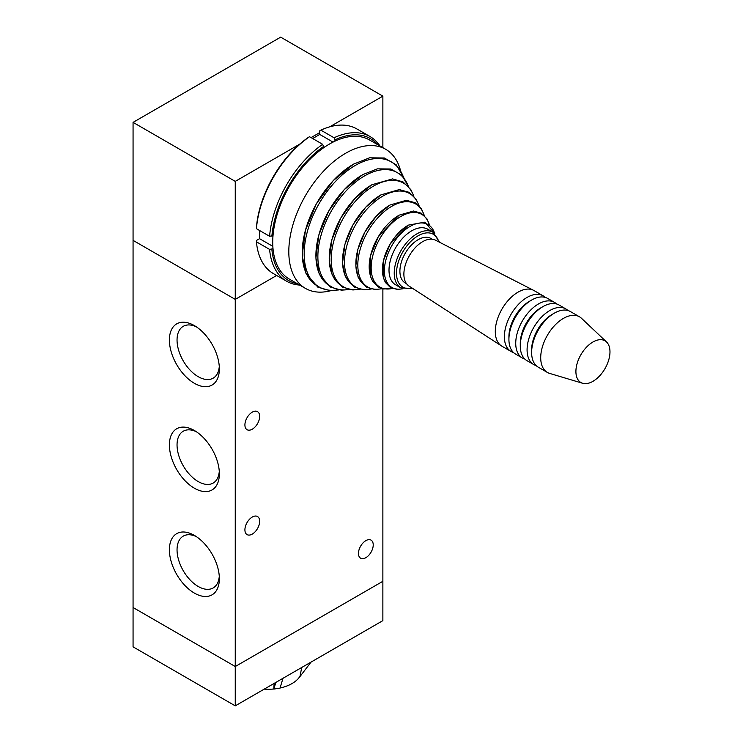 <?xml version="1.0" encoding="UTF-8"?>
<svg xmlns="http://www.w3.org/2000/svg" width="743" height="743" viewBox="0 0 743 743"><rect width="100%" height="100%" fill="white"/><g stroke="black" fill="none" stroke-linecap="round" stroke-linejoin="round"><path stroke-width="1.11" d="M400.44 170.249A80.29 46.354 120 0 0 385.738 149.315L369.652 140.037A80.29 46.354 120 0 0 329.511 144.012A80.29 46.354 120 0 0 277.055 214.764A80.29 46.354 120 0 0 289.361 279.108L305.438 288.386A80.29 46.354 120 0 0 330.923 290.652M432.231 239.209L430.921 238.457A25.689 14.832 120 0 0 418.077 239.729A25.689 14.832 120 0 0 401.294 262.363A25.689 14.832 120 0 0 405.232 282.953L406.532 283.705M385.738 149.315A80.29 46.354 120 0 0 345.588 153.29A80.29 46.354 120 0 0 293.132 224.052A80.29 46.354 120 0 0 305.438 288.386M439.596 242.274L433.002 232.234L427.773 229.215A32.116 18.547 120 0 0 411.715 230.813A32.116 18.547 120 0 0 390.734 259.112A32.116 18.547 120 0 0 395.657 284.848L400.886 287.866L412.876 288.563M533.344 290.207L435.472 240.165A26.497 15.297 120 0 0 422.618 241.689A26.497 15.297 120 0 0 405.418 264.684A26.497 15.297 120 0 0 408.984 286.036L501.256 345.783M556.609 303.971A32.116 18.547 120 0 0 554.501 302.382L547.684 298.445A32.116 18.547 120 0 0 531.626 300.042L529.36 301.352A28.903 16.69 120 0 0 508.918 336.755L508.918 339.375A32.116 18.547 120 0 0 515.568 354.077L522.385 358.015A32.116 18.547 120 0 0 524.818 359.045M545.26 297.414A32.116 18.547 120 0 0 543.142 295.825A32.116 18.547 120 0 0 527.084 297.414A32.116 18.547 120 0 0 506.104 325.722A32.116 18.547 120 0 0 511.026 351.458A32.116 18.547 120 0 0 513.459 352.488M529.36 301.352L531.626 300.042A32.116 18.547 120 0 0 508.918 339.375M554.501 302.382A32.116 18.547 120 0 0 538.443 303.971A32.116 18.547 120 0 0 517.462 332.279A32.116 18.547 120 0 0 522.385 358.015M567.968 310.528A32.116 18.547 120 0 0 565.86 308.939L559.042 305.001A32.116 18.547 120 0 0 542.984 306.599L540.709 307.908A28.903 16.69 120 0 0 520.276 343.312L520.276 345.932A32.116 18.547 120 0 0 526.926 360.634L533.743 364.562A32.116 18.547 120 0 0 536.167 365.602M540.709 307.908L542.984 306.599A32.116 18.547 120 0 0 520.276 345.932M565.86 308.939A32.116 18.547 120 0 0 549.801 310.528A32.116 18.547 120 0 0 528.812 338.827A32.116 18.547 120 0 0 533.743 364.562M606.52 341.947L581.518 318.32A32.116 18.547 120 0 0 579.484 316.806L570.401 311.558A32.116 18.547 120 0 0 554.343 313.147L552.068 314.465A28.903 16.69 120 0 0 531.626 349.86L531.626 352.488A32.116 18.547 120 0 0 538.285 367.191L547.368 372.438A32.116 18.547 120 0 0 549.699 373.432L582.651 383.277A24.092 13.903 120 0 0 604.988 368.621A24.092 13.903 120 0 0 606.52 341.947A24.092 13.903 120 0 0 592.951 341.994A24.092 13.903 120 0 0 576.8 364.711A24.092 13.903 120 0 0 582.651 383.277M552.068 314.465L554.343 313.147A32.116 18.547 120 0 0 531.626 352.488M579.484 316.806A32.116 18.547 120 0 0 563.426 318.394A32.116 18.547 120 0 0 542.446 346.693A32.116 18.547 120 0 0 547.368 372.438M543.142 295.825L534.059 290.578A32.116 18.547 120 0 0 518.001 292.175A32.116 18.547 120 0 0 497.021 320.474A32.116 18.547 120 0 0 501.943 346.21L511.026 351.458M299.689 144.17L235.252 181.376L235.252 299.383L276.656 275.477L235.252 299.383L133.062 240.379L133.062 122.372L280.678 37.15L382.868 96.153L329.716 126.839M382.868 147.662L382.868 96.153M319.741 132.598L311.057 137.613M235.252 181.376L133.062 122.372M275.82 682.427L273.814 689.086L274.121 683.411M273.814 689.086L280.018 688.12L282.99 678.294M311.011 662.115L299.931 676.622L301.732 667.474M235.252 705.85L235.252 666.517L133.062 607.514L235.252 666.517L235.252 299.383L133.062 240.379L133.062 646.847L235.252 705.85L382.868 620.628L382.877 288.897M299.782 676.604A33.723 19.467 180 0 1 280.046 688.018M273.777 688.993A33.723 19.467 180 0 1 264.22 689.132M235.252 666.517L382.868 581.295L235.252 666.517M358.46 553.424A10.439 6.028 -60 0 1 363.021 542.919A10.439 6.028 -60 0 1 371.063 540.124A10.439 6.028 -60 0 1 371.063 552.179A10.439 6.028 -60 0 1 360.624 558.207A10.439 6.028 -60 0 1 358.46 553.424M244.911 529.824A10.439 6.028 -60 0 1 249.462 519.32A10.439 6.028 -60 0 1 257.505 516.524A10.439 6.028 -60 0 1 257.505 528.579A10.439 6.028 -60 0 1 247.066 534.607A10.439 6.028 -60 0 1 244.911 529.824M244.911 424.931A10.439 6.028 -60 0 1 249.462 414.427A10.439 6.028 -60 0 1 257.505 411.631A10.439 6.028 -60 0 1 257.505 423.686A10.439 6.028 -60 0 1 247.066 429.705A10.439 6.028 -60 0 1 244.911 424.931M194.378 593.09A35.33 20.395 60 0 1 169.395 549.82A35.33 20.395 60 0 1 194.378 535.397A35.33 20.395 60 0 1 219.361 578.667A35.33 20.395 60 0 1 194.378 593.09M196.375 536.641A29.915 17.275 -120 0 0 183.242 536.13A29.915 17.275 -120 0 0 178.654 560.101A29.915 17.275 -120 0 0 198.205 586.468A29.915 17.275 -120 0 0 213.167 587.945A29.915 17.275 -120 0 0 219.278 576.317M194.378 488.197A35.33 20.395 60 0 1 169.395 444.927A35.33 20.395 60 0 1 194.378 430.503A35.33 20.395 60 0 1 219.361 473.774A35.33 20.395 60 0 1 194.378 488.197M196.375 431.748A29.915 17.275 -120 0 0 183.242 431.228A29.915 17.275 -120 0 0 178.654 455.208A29.915 17.275 -120 0 0 198.205 481.566A29.915 17.275 -120 0 0 213.167 483.052A29.915 17.275 -120 0 0 219.278 471.424M194.378 383.304A35.33 20.395 60 0 1 169.395 340.034A35.33 20.395 60 0 1 194.378 325.61A35.33 20.395 60 0 1 219.361 368.881A35.33 20.395 60 0 1 194.378 383.304M196.375 326.846A29.915 17.275 -120 0 0 183.242 326.335A29.915 17.275 -120 0 0 178.654 350.306A29.915 17.275 -120 0 0 198.205 376.673A29.915 17.275 -120 0 0 213.167 378.159A29.915 17.275 -120 0 0 219.278 366.531M273.015 248.738L269.598 249.397L256.428 241.8L256.428 240.481L259.558 238.679L272.839 246.342M323.827 147.616L322.694 144.328L309.525 136.721L308.382 137.381A81.897 47.283 120 0 0 256.428 227.367L256.428 228.686L269.598 236.293L273.015 235.624M259.558 238.679L259.558 230.497M312.654 138.532L319.741 134.437L319.741 130.824L320.874 130.164L334.053 137.771L335.186 141.059M309.525 136.721A83.504 48.211 120 0 0 256.428 228.686M256.428 241.8A83.504 48.211 120 0 0 273.443 273.628L286.622 281.235A83.504 48.211 120 0 0 299.689 285.071M322.694 144.328A83.504 48.211 120 0 0 269.598 236.293M269.598 249.397A83.504 48.211 120 0 0 286.622 281.235M323.827 146.297A81.897 47.283 120 0 0 271.873 236.283M271.873 249.397A81.897 47.283 120 0 0 297.432 283.761M319.741 134.437L333.022 142.108M379.989 145.999A83.504 48.211 120 0 0 370.125 136.591A83.504 48.211 120 0 0 334.053 137.771M377.723 144.69A81.897 47.283 120 0 0 335.186 139.74M370.125 136.591L356.956 128.994A83.504 48.211 120 0 0 320.874 130.164M438.816 241.874A30.509 17.618 120 0 0 418.077 235.791A30.509 17.618 120 0 0 396.716 269.579A30.509 17.618 120 0 0 412.142 288.08M353.278 164.324A72.22 41.701 120 0 0 305.837 228.863A72.22 41.701 120 0 0 318.162 286.38M403.421 177.048A72.22 41.701 120 0 0 355.247 165.457A72.22 41.701 120 0 0 304.909 243.565A72.22 41.701 120 0 0 338.297 289.844M362.5 174.819A65.895 38.042 120 0 0 319.193 233.776A65.895 38.042 120 0 0 330.551 286.222M408.334 186.279A65.895 38.042 120 0 0 364.469 175.952A65.895 38.042 120 0 0 318.561 247.047A65.895 38.042 120 0 0 348.755 289.473M371.584 184.951A59.904 34.587 120 0 0 332.195 238.633A59.904 34.587 120 0 0 342.634 286.278M413.591 195.92A59.904 34.587 120 0 0 373.553 186.084A59.904 34.587 120 0 0 331.777 251.023A59.904 34.587 120 0 0 359.733 289.213M380.676 195.075A53.933 31.141 120 0 0 345.189 243.5A53.933 31.141 120 0 0 354.717 286.352M418.894 205.653A53.933 31.141 120 0 0 382.645 196.217A53.933 31.141 120 0 0 344.984 255.072A53.933 31.141 120 0 0 370.813 288.934M389.75 205.207A47.942 27.677 120 0 0 358.172 248.348A47.942 27.677 120 0 0 366.782 286.399M424.151 215.368A47.942 27.677 120 0 0 391.719 206.34A47.942 27.677 120 0 0 358.182 259.084A47.942 27.677 120 0 0 381.856 288.628M398.842 215.359A41.933 24.213 120 0 0 371.184 253.205A41.933 24.213 120 0 0 378.874 286.445M429.203 224.488A41.933 24.213 120 0 0 400.802 216.492A41.933 24.213 120 0 0 371.472 262.688A41.933 24.213 120 0 0 392.276 288.451M408.056 225.305A36.268 20.943 120 0 0 384.103 258.165A36.268 20.943 120 0 0 390.929 286.854M434.581 233.321A36.268 20.943 120 0 0 410.025 226.439A36.268 20.943 120 0 0 384.651 266.384A36.268 20.943 120 0 0 402.613 288.683M433.002 232.234A32.116 18.547 120 0 0 416.944 233.822A32.116 18.547 120 0 0 395.963 262.13A32.116 18.547 120 0 0 400.886 287.866M403.774 177.493L396.214 164.816L384.345 157.99L369.577 157.813L353.464 164.157L333.198 180.651L316.267 204.009L305.429 230.274L302.206 255.527L305.875 273.155L317.865 287.169L330.041 290.624L338.864 289.928M408.678 186.679L401.722 175.181L390.855 168.995L377.37 168.856L362.686 174.651L344.185 189.706L328.731 211.031L318.84 234.992L315.896 258.053L319.249 274.167L330.236 287.002L341.399 290.169L349.275 289.575M413.907 196.263L410.814 189.604L403.003 181.905L392.536 178.905L371.769 184.784L354.94 198.483L340.888 217.866L331.889 239.664L329.214 260.644L332.27 275.328L342.309 287.058L352.86 289.965L360.179 289.315M419.163 205.941L416.182 199.291L409.096 192.316L399.297 189.586L380.853 194.907L365.695 207.251L353.036 224.711L344.928 244.345L342.523 263.254L345.281 276.507L354.374 287.123L363.94 289.77L371.194 289.036M424.383 215.6L421.513 208.987L415.17 202.737L406.384 200.294L389.926 205.04L376.209 216.259L364.85 232.141L357.885 249.323L355.823 265.836L358.154 277.334L366.438 287.169L375.001 289.538L382.162 288.721M429.417 224.655L426.993 218.925L421.244 213.185L413.489 211.021L399.019 215.191L378.271 236.794L370.488 255.833L370.395 276.247L372.754 281.569L378.521 287.216L383.286 288.981L392.527 288.553M434.794 233.506L424.792 222.166L408.232 225.138L390.261 243.843L383.537 260.329L383.36 277.724L385.394 282.489L390.558 287.625L397.412 289.464L402.882 288.776"/></g></svg>
